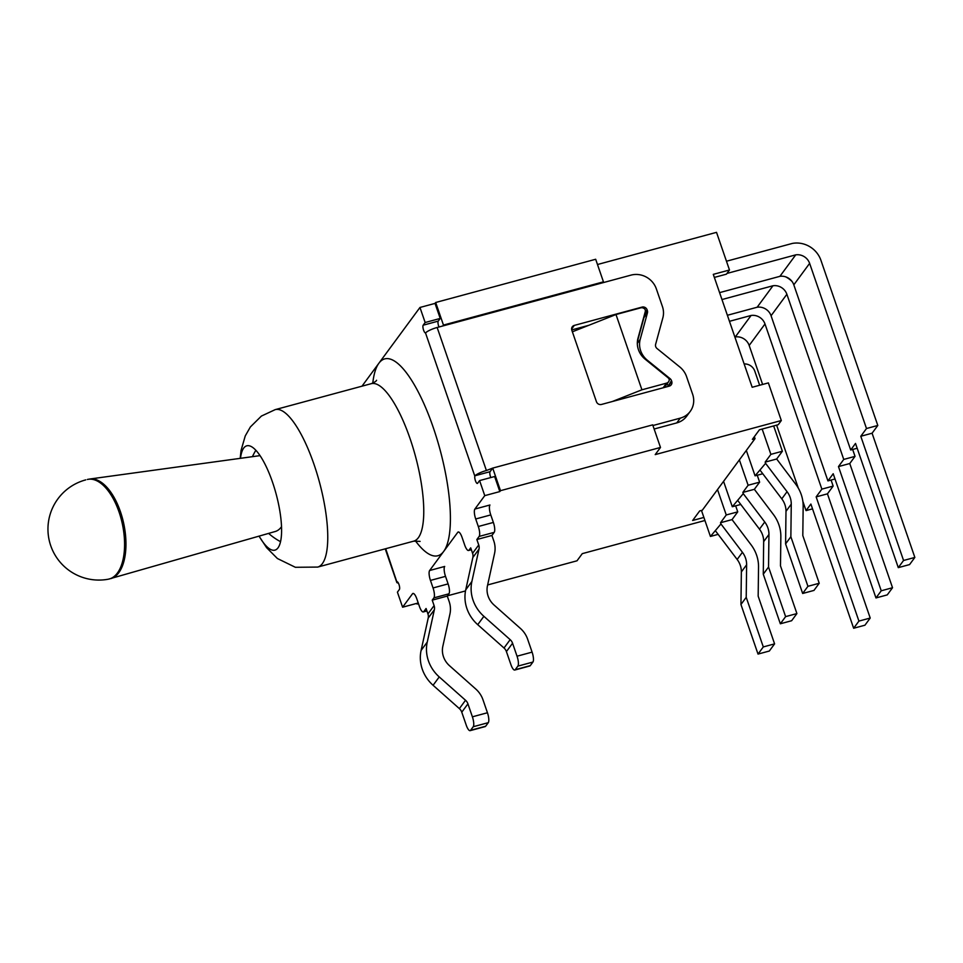 <?xml version="1.0" encoding="UTF-8"?>
<svg xmlns="http://www.w3.org/2000/svg" width="963" height="963" viewBox="0 0 963 963"><rect width="100%" height="100%" fill="white"/><g stroke="black" fill="none" stroke-linecap="round" stroke-linejoin="round"><path stroke-width="1.44" d="M726.475 261.226L792.356 243.422A24.46 22.787 -143.6 0 1 820.933 260.311L877.799 425.465L872.081 433.218L914.85 557.433L903.559 560.478L898.286 567.64L855.517 443.437L850.69 449.998L857.178 448.24M877.799 425.465L866.495 428.523L809.63 263.368A12.23 11.4 36.4 0 0 795.727 254.858L726.933 273.444M872.081 433.218L860.79 436.275L866.495 428.523M719.59 292.632L779.91 276.333A12.23 11.4 -143.6 0 1 793.813 284.843L850.69 449.998M776.672 459.002L782.377 451.25L770.882 454.355L765.164 462.108L776.672 459.002L795.655 484.112A36.462 33.97 -143.6 0 1 803.166 506.406L802.805 535.56L819.224 583.265L807.933 586.311L790.864 536.728L791.261 504.155A20.392 18.995 36.4 0 0 787.06 491.696L765.585 463.335L755.064 475.83L762.78 473.748M770.882 454.355L762.166 429.053M744.146 363.954A10.196 9.498 -143.6 0 1 754.799 371.14L759.651 385.248M773.674 425.947L782.377 451.25M746.325 450.455L755.064 475.83M903.559 560.478L860.79 436.275M361.992 386.175L419.964 307.462L425.152 322.509L423.178 325.193A4.081 1.192 -105.1 0 0 423.431 329.671A4.081 1.192 -105.1 0 0 425.502 332.897L474.831 476.167A4.081 1.192 -105.1 0 0 475.445 480.754A4.081 1.192 -105.1 0 0 477.371 483.45A4.081 1.192 -105.1 0 0 477.6 483.27L479.586 480.585L494.645 476.516L499.821 491.575L500.483 490.685L660.486 447.446L655.213 454.608L781.318 420.53L768.366 382.901L752.175 387.27L713.294 274.359L729.485 269.989L726.415 274.166L714.353 277.416M703.881 517.444L692.65 520.477L699.68 510.932L702.304 510.221L755.028 438.634L754.354 436.672M765.585 463.335L765.164 462.108M760.313 470.498L781.787 498.846A20.392 18.995 -143.6 0 1 785.989 511.317L785.591 543.89L802.66 593.473L813.952 590.427L819.224 583.265M831.081 480.043L833.151 486.086L827.446 493.838L870.215 618.041L858.924 621.087L853.651 628.249L810.882 504.046L806.043 510.607L812.531 508.861M833.151 486.086L821.86 489.132L764.995 323.977A12.23 11.4 36.4 0 0 751.092 315.467L729.46 321.317M827.446 493.838L816.155 496.884L821.86 489.132M734.889 337.05L735.275 336.954A12.23 11.4 -143.6 0 1 749.178 345.452L762.612 384.454M776.623 425.152L798.291 488.085M802.853 501.326L806.043 510.607M732.036 519.611L737.742 511.859L726.246 514.964L720.529 522.728L732.036 519.611L751.02 544.721A36.462 33.97 -143.6 0 1 758.531 567.014L758.17 596.169L774.589 643.874L763.298 646.931L746.217 597.337L746.626 564.775A20.392 18.995 36.4 0 0 742.425 552.305L720.95 523.944L710.429 536.451L718.145 534.357M726.246 514.964L717.507 489.589M735.66 505.828L737.742 511.859M701.473 510.45L710.429 536.451M858.924 621.087L816.155 496.884M853.651 628.249L864.943 625.204L870.215 618.041M720.95 523.944L720.529 522.728M715.678 531.107L737.152 559.467A20.392 18.995 -143.6 0 1 741.354 571.926L740.944 604.499L758.025 654.082L769.317 651.036L774.589 643.874M795.727 254.858L779.91 276.333M898.286 567.64L909.578 564.583L914.85 557.433M802.66 593.473L807.933 586.311M785.591 543.89L790.864 536.728M751.092 315.467L735.275 336.954M758.025 654.082L763.298 646.931M740.944 604.499L746.217 597.337M852.652 449.468L855.036 456.366L849.763 463.528L838.472 466.586L843.744 459.423L786.879 294.269A12.23 11.4 36.4 0 0 772.964 285.758L721.973 299.541M855.036 456.366L843.744 459.423M849.763 463.528L892.532 587.731L881.241 590.788L875.969 597.939L833.2 473.736L827.927 480.898L835.005 478.984M727.39 315.274L757.147 307.233A12.23 11.4 -143.6 0 1 771.062 315.744L827.927 480.898M785.736 276.875A24.46 22.787 -143.6 0 1 792.092 281.545M723.562 481.356L732.301 506.731L743.267 493.646L742.846 492.418L748.119 485.256L739.379 459.881M732.301 506.731L740.764 504.456M757.243 475.241L759.626 482.15L754.354 489.312L742.846 492.418M759.626 482.15L748.119 485.256M892.532 587.731L887.26 594.893L875.969 597.939M881.241 590.788L838.472 466.586M754.354 489.312L773.337 514.411A36.462 33.97 -143.6 0 1 780.849 536.704L780.487 565.859L796.907 613.575L785.615 616.621L768.546 567.038L768.943 534.465A20.392 18.995 36.4 0 0 764.742 521.994L743.267 493.646M772.964 285.758L757.147 307.233M737.995 500.796L759.47 529.156A20.392 18.995 -143.6 0 1 763.671 541.627L763.274 574.189L780.343 623.783L791.634 620.726L796.907 613.575M780.343 623.783L785.615 616.621M763.274 574.189L768.546 567.038M781.318 420.53L778.248 424.707L759.422 429.799L752.392 439.345L755.028 438.634M398.345 583.012A10.196 2.203 -19 0 1 396.804 582.422A10.196 2.203 -19 0 1 396.852 581.929L385.694 548.717M445.52 576.356A8.149 2.383 74.9 0 1 444.689 566.449L429.63 570.517A8.149 2.383 -105.1 0 0 430.461 580.424L445.52 576.356L448.108 583.891L433.049 587.96A8.149 2.383 74.9 0 1 433.892 597.867L448.951 593.798A8.149 2.383 -105.1 0 0 448.108 583.891M448.951 593.798L447.277 596.073L449.155 601.514A24.46 22.787 -143.6 0 1 449.938 613.997L442.824 646.354A20.392 18.995 36.4 0 0 449.492 665.698L475.77 689.027A24.46 22.787 -143.6 0 1 482.981 699.776L487.447 712.752L472.388 716.821L467.922 703.845A8.149 7.596 36.4 0 0 465.526 700.257L439.236 676.929A36.69 34.187 -143.6 0 1 427.247 642.092L434.349 609.748A8.149 7.596 36.4 0 0 434.096 605.583L432.218 600.142L433.892 597.867M654.13 429.017L676.76 422.901A20.392 18.995 36.4 0 0 686.703 416.172L690.218 411.406A20.392 18.995 -143.6 0 0 692.626 394.228L686.535 376.545A20.392 18.995 -143.6 0 0 679.782 366.963L657.043 348.534A4.081 3.804 36.4 0 1 655.61 344.357L662.857 317.814A20.392 18.995 -143.6 0 0 662.424 306.523L656.333 288.84A20.392 18.995 -143.6 0 0 631.03 275.117L437.154 327.492A10.196 2.203 161 0 0 425.815 332.704L425.502 332.897M490.769 514.916A8.149 2.383 74.9 0 1 489.938 504.997L474.879 509.066A8.149 2.383 -105.1 0 0 475.71 518.985L490.769 514.916L493.369 522.44L478.31 526.508A8.149 2.383 74.9 0 1 479.141 536.427L494.2 532.358A8.149 2.383 -105.1 0 0 493.369 522.44M494.2 532.358L491.912 535.452L493.79 540.905A24.46 22.787 -143.6 0 1 494.573 553.376L487.471 585.733A20.392 18.995 36.4 0 0 494.127 605.089L520.405 628.418A24.46 22.787 -143.6 0 1 527.628 639.167L532.094 652.132L517.035 656.2L512.569 643.236A8.149 7.596 36.4 0 0 510.161 639.649L483.883 616.32A36.69 34.187 -143.6 0 1 471.882 581.483L478.996 549.127A8.149 7.596 36.4 0 0 478.731 544.974L476.854 539.521L479.141 536.427M690.218 411.406A20.392 18.995 -143.6 0 1 680.275 418.135L652.926 425.526M426.85 610.759L423.78 611.589A8.149 2.383 74.9 0 1 423.323 611.938A8.149 2.383 74.9 0 1 419.435 606.449L416.847 598.926A8.149 2.383 -105.1 0 0 412.958 593.437A8.149 2.383 -105.1 0 0 412.489 593.786L402.606 607.208L397.418 592.149L399.404 589.464A4.081 1.192 -105.1 0 0 399.139 584.998A4.081 1.192 -105.1 0 0 397.069 581.76M423.78 611.589L426.067 608.496L427.945 613.937A8.149 7.596 -143.6 0 1 428.198 618.09L421.096 650.446A36.69 34.187 36.4 0 0 433.085 685.283L459.375 708.612A8.149 7.596 -143.6 0 1 461.771 712.199L466.248 725.163A8.149 2.383 74.9 0 0 470.125 730.652L485.183 726.584A8.149 2.383 -105.1 0 0 485.653 726.234L470.594 730.303A8.149 2.383 74.9 0 1 470.125 730.652M433.049 587.96L430.461 580.424M429.63 570.517L457.75 532.334L458.785 532.058M471.28 549.536L469.041 550.15A8.149 2.383 74.9 0 1 468.572 550.487A8.149 2.383 74.9 0 1 464.684 544.998L462.096 537.474A8.149 2.383 -105.1 0 0 458.207 531.985A8.149 2.383 -105.1 0 0 457.75 532.334M469.041 550.15L470.702 547.875L472.58 553.316A8.149 7.596 -143.6 0 1 472.845 557.481L465.731 589.838A36.69 34.187 36.4 0 0 477.732 624.674L504.01 648.003A8.149 7.596 -143.6 0 1 506.418 651.578L510.884 664.554A8.149 2.383 74.9 0 0 514.76 670.043L529.819 665.975A8.149 2.383 -105.1 0 0 530.288 665.626L515.229 669.694A8.149 2.383 74.9 0 1 514.76 670.043M478.31 526.508L475.71 518.985M479.586 480.585L484.762 495.644L474.879 509.066M472.388 716.821A8.149 2.383 74.9 0 1 473.23 726.728L488.289 722.659A8.149 2.383 -105.1 0 0 487.447 712.752M488.289 722.659L485.653 726.234M447.277 596.073L432.218 600.142M491.912 535.452L476.854 539.521M517.035 656.2A8.149 2.383 74.9 0 1 517.865 666.119L515.229 669.694M517.865 666.119L532.924 662.05A8.149 2.383 -105.1 0 0 532.094 652.132M473.23 726.728L470.594 730.303M532.924 662.05L530.288 665.626M499.821 491.575L484.762 495.644M418.46 603.645L417.003 604.03L417.665 603.139L402.606 607.208M571.601 329.057L574.285 325.41A4.081 3.804 36.4 0 0 571.817 330.189L596.434 401.703A4.081 3.804 36.4 0 0 601.502 404.448L669.261 386.139A4.081 3.804 36.4 0 0 671.729 381.36L671.476 380.614A4.081 3.804 36.4 0 0 670.128 378.7L647.389 360.27A20.392 18.995 -143.6 0 1 640.202 339.385L647.449 312.855A4.081 3.804 36.4 0 0 647.365 310.592L647.112 309.845A4.081 3.804 36.4 0 0 642.044 307.101L641.587 307.727M637.398 341.576L643.934 317.621L647.449 312.855M500.483 490.685L492.707 468.102L486.399 470.522L437.154 327.492M574.285 325.41L642.044 307.101M644.03 316.141A4.081 3.804 -143.6 0 1 643.934 317.621M588.646 325.35L571.733 329.924M671.729 381.36L668.214 386.139A4.081 3.804 -143.6 0 1 668.298 386.404M668.214 386.139L671.476 380.614M667.034 383.864A4.081 3.804 -143.6 0 1 667.961 385.393M474.831 476.167L475.06 475.734A10.196 2.203 -19 0 1 486.399 470.522M492.045 468.993L490.071 471.677A4.081 1.192 -105.1 0 0 490.841 477.552M442.799 325.976L443.462 325.073L435.685 302.49L435.023 303.393L440.211 318.44L438.237 321.124A4.081 1.192 -105.1 0 0 439.008 326.999M440.211 318.44L425.152 322.509M240.497 458.316A54.024 15.769 74.9 0 1 246.769 445.821A54.024 15.769 74.9 0 1 276.092 493.863A54.024 15.769 74.9 0 1 274.949 550.126A54.024 15.769 74.9 0 1 259.095 536.126M435.023 303.393L419.964 307.462M443.462 325.073L603.452 281.846L595.676 259.264L435.685 302.49M729.485 269.989L716.52 232.348L597.493 264.512M612.263 401.547L641.924 389.798L615.995 314.528L640.648 307.871A4.081 3.804 -143.6 0 1 645.138 309.52A4.081 3.804 -143.6 0 1 645.222 311.783L637.975 338.314A20.392 18.995 36.4 0 0 645.162 359.199L667.901 377.628A4.081 3.804 -143.6 0 1 669.249 379.542A4.081 3.804 -143.6 0 1 666.565 383.142L663.134 387.8M641.924 389.798L666.565 383.142M704.94 520.501L582.278 553.641L577.006 560.803L487.639 584.95M615.995 314.528L572.371 331.802M417.003 604.03L416.786 603.38M465.514 590.933L447.47 595.796M603.452 281.846L602.802 282.737M660.486 447.446L652.709 424.864L492.707 468.102M110.877 578.594A50.919 24.785 -101.9 0 0 115.716 575.982A50.919 24.785 -101.9 0 0 122.518 518.539A50.919 24.785 -101.9 0 0 89.872 479.008L87.38 479.466A50.955 24.797 78.1 0 1 120.832 517.733A50.955 24.797 78.1 0 1 114.332 576.319A50.955 24.797 78.1 0 1 108.398 579.184L275.286 531.492A38.737 18.851 -101.9 0 0 281.533 526.689M260.046 455.668A38.737 18.851 -101.9 0 0 259.312 455.728L89.872 479.008M764.995 323.977L749.178 345.452M809.63 263.368L793.813 284.843M785.989 511.317L791.261 504.155M781.787 498.846L787.06 491.696M741.354 571.926L746.626 564.775M737.152 559.467L742.425 552.305M786.879 294.269L771.062 315.744M763.671 541.627L768.943 534.465M759.47 529.156L764.742 521.994M680.275 418.135L676.76 422.901M415.402 540.821A101.934 29.757 -105.1 0 0 443.69 551.426A101.934 29.757 -105.1 0 0 433.254 427.5A101.934 29.757 -105.1 0 0 378.892 363.232A101.934 29.757 -105.1 0 0 372.789 383.13M376.569 380.277C376.304 381.179 374.511 382.311 371.188 383.695A81.542 23.81 74.9 0 1 415.45 456.209A81.542 23.81 74.9 0 1 413.729 541.146L420.109 541.387M434.096 605.583L427.945 613.937M478.731 544.974L472.58 553.316M413.729 541.146L317.73 567.075A81.542 23.81 -105.1 0 0 319.451 482.15A81.542 23.81 -105.1 0 0 275.189 409.636L371.188 383.695M472.845 557.481L478.996 549.127M471.882 581.483L465.731 589.838M461.771 712.199L467.922 703.845M465.526 700.257L459.375 708.612M439.236 676.929L433.085 685.283M506.418 651.578L512.569 643.236M510.161 639.649L504.01 648.003M483.883 616.32L477.732 624.674M428.198 618.09L434.349 609.748M412.489 593.786L413.536 593.497M427.247 642.092L421.096 650.446M640.202 339.385L637.325 343.297M490.071 471.677L475.06 475.734M438.237 321.124L423.178 325.193M644.945 312.782L647.112 309.845M647.365 310.592L644.476 314.516M670.128 378.7L669.237 379.904M426.922 610.963L423.323 611.938M471.34 549.741L468.572 550.487M396.804 582.422L385.236 548.838M240.196 458.364L241.051 450.431L245.252 435.926L250.392 426.934L261.394 416.076L275.189 409.636M259.023 536.15L266.619 547.694L277.404 558.516L295.376 567.291L317.73 567.075M668.551 381.793L664.386 387.463M255.845 450.287A65.231 65.231 0 0 0 252.414 456.679M268.593 533.406A65.231 65.231 0 0 0 280.546 541.7M85.767 479.875A50.967 50.967 0 0 0 49.173 540.183A50.967 50.967 0 0 0 107.892 579.281"/></g></svg>
